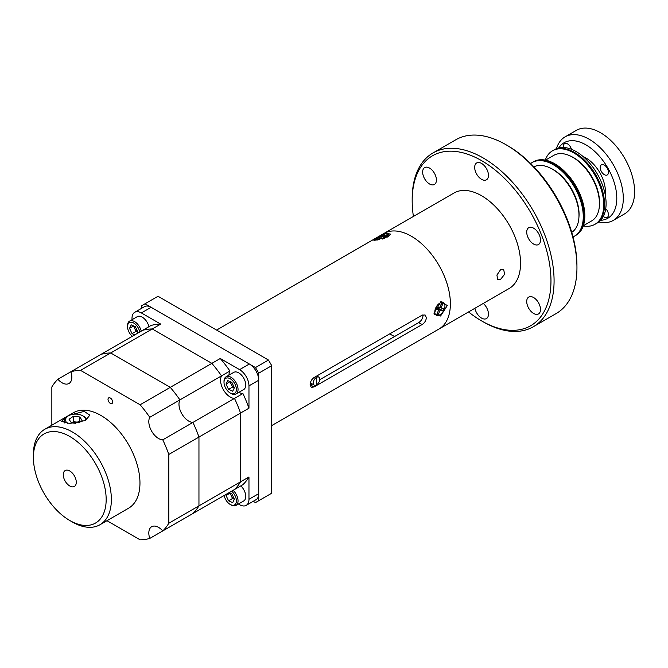<?xml version="1.0" encoding="UTF-8"?>
<svg xmlns="http://www.w3.org/2000/svg" width="668" height="668" viewBox="0 0 668 668"><rect width="100%" height="100%" fill="white"/><g stroke="black" fill="none" stroke-linecap="round" stroke-linejoin="round"><path stroke-width="1" d="M500.582 279.374L497.735 279.733L496.909 275.041L500.582 269.713L503.647 269.48L504.641 274.272L500.582 279.374M271.726 425.574L509.141 288.509A55.135 31.83 -120 0 0 517.591 244.329A55.135 31.83 -120 0 0 481.57 195.741A55.135 31.83 -120 0 0 454.006 193.01L383.833 233.524A55.135 31.83 60 0 1 426.318 248.296A55.135 31.83 60 0 1 450.382 303.781A55.135 31.83 60 0 1 438.968 329.023A55.135 31.83 -120 0 0 447.418 284.844A55.135 31.83 -120 0 0 411.396 236.255A55.135 31.83 -120 0 0 383.833 233.524L216.599 330.084M389.72 333.875A50.359 29.075 -120 0 0 390.605 334.392A50.359 29.075 -120 0 0 394.663 336.472M483.281 303.431A9.736 5.62 60 0 1 488.216 311.881A9.736 5.62 60 0 1 486.438 318.578A9.736 5.62 60 0 1 481.57 318.102A9.736 5.62 60 0 1 474.898 308.274M533.607 228.164A9.736 5.62 60 0 1 539.969 236.739A9.736 5.62 60 0 1 538.483 244.546A9.736 5.62 60 0 1 533.607 244.062A9.736 5.62 60 0 1 527.244 235.478A9.736 5.62 60 0 1 528.739 227.679A9.736 5.62 60 0 1 533.607 228.164M429.532 168.069A9.736 5.62 60 0 1 435.895 176.653A9.736 5.62 60 0 1 434.4 184.46A9.736 5.62 60 0 1 429.532 183.976A9.736 5.62 60 0 1 423.17 175.392A9.736 5.62 60 0 1 424.664 167.593A9.736 5.62 60 0 1 429.532 168.069M481.57 163.426A9.736 5.62 60 0 1 487.932 172.01A9.736 5.62 60 0 1 486.438 179.809A9.736 5.62 60 0 1 481.57 179.325A9.736 5.62 60 0 1 475.207 170.749A9.736 5.62 60 0 1 476.701 162.942A9.736 5.62 60 0 1 481.57 163.426M412.181 200.701L412.181 198.897A100.342 57.932 60 0 1 432.956 152.964A100.342 57.932 60 0 1 510.285 179.842A100.342 57.932 60 0 1 554.081 280.827A100.342 57.932 60 0 1 533.298 326.761A100.342 57.932 60 0 1 483.131 321.792L481.57 320.89A98.138 56.663 -120 0 0 550.966 280.827A98.138 56.663 -120 0 0 481.57 160.629A98.138 56.663 -120 0 0 412.181 200.701A98.138 56.663 -120 0 0 413.409 216.449M533.298 326.761L556.168 313.551A100.342 57.932 -120 0 0 576.935 269.413A100.342 57.932 -120 0 0 576.952 267.618A100.342 57.932 -120 0 0 576.935 265.806A100.342 57.932 -120 0 0 506.002 144.731A100.342 57.932 -120 0 0 455.835 139.754L432.956 152.964M533.607 297.544A9.736 5.62 60 0 1 539.969 306.128A9.736 5.62 60 0 1 538.483 313.935A9.736 5.62 60 0 1 533.607 313.451A9.736 5.62 60 0 1 527.244 304.867A9.736 5.62 60 0 1 528.739 297.06A9.736 5.62 60 0 1 533.607 297.544M468.544 311.948A98.138 56.663 -120 0 0 481.57 320.89M506.002 144.731L507.563 145.624A98.138 56.663 60 0 1 576.935 264.01L576.935 265.806M563.55 147.469A5.845 3.373 60 0 1 564.644 143.612A5.845 3.373 60 0 1 570.489 146.985A5.845 3.373 60 0 1 571.457 149.29M605.734 208.658A5.845 3.373 60 0 1 607.245 210.645A5.845 3.373 60 0 1 607.245 217.392A5.845 3.373 60 0 1 603.354 216.407M607.245 168.202A5.845 3.373 60 0 1 607.245 174.949A5.845 3.373 60 0 1 601.4 171.576A5.845 3.373 60 0 1 601.4 164.829A5.845 3.373 60 0 1 607.245 168.202M600.632 220.306A43.629 25.192 -120 0 0 607.763 167.902A43.629 25.192 -120 0 0 558.815 147.879M556.486 148.63A48.221 27.839 60 0 1 565.086 136.865A48.221 27.839 60 0 1 613.308 164.704A48.221 27.839 60 0 1 613.308 220.39A48.221 27.839 60 0 1 598.82 221.951M565.086 136.865L576.392 130.335A48.221 27.839 60 0 1 624.613 158.174A48.221 27.839 60 0 1 624.613 213.86L613.308 220.39M583.164 156.613A27.563 15.915 60 0 1 599.73 172.544A27.563 15.915 60 0 1 605.241 194.856M552.503 150.784L554.841 149.44A42.451 24.507 60 0 1 597.301 173.947A42.451 24.507 60 0 1 597.301 222.97L595.739 223.864A42.451 24.507 -120 0 0 603.388 194.313A42.451 24.507 -120 0 0 581.419 157.356A42.451 24.507 -120 0 0 553.288 150.333A42.451 24.507 60 0 1 595.739 174.849A42.451 24.507 60 0 1 595.739 223.864L594.954 224.314A42.451 24.507 -120 0 0 602.611 194.755A42.451 24.507 -120 0 0 580.642 157.807A42.451 24.507 -120 0 0 552.503 150.784A42.451 24.507 -120 0 0 545.272 160.103M560.936 169.179A42.451 24.507 -120 0 0 532.805 162.165A42.451 24.507 60 0 1 541.74 160.203A42.451 24.507 60 0 1 578.747 193.52A42.451 24.507 60 0 1 575.257 235.695A42.451 24.507 -120 0 0 582.905 206.136A42.451 24.507 -120 0 0 560.936 169.179M573.002 236.881A42.451 24.507 -120 0 0 574.48 236.138A42.451 24.507 -120 0 0 582.129 206.587A42.451 24.507 -120 0 0 560.16 169.63A42.451 24.507 -120 0 0 532.029 162.608A42.451 24.507 -120 0 0 530.642 163.518M578.931 217.234A36.506 21.075 -120 0 0 559.191 173.797A36.506 21.075 -120 0 0 550.632 168.211M571.758 232.381A37.859 21.86 -120 0 0 578.263 222.135A37.859 21.86 -120 0 0 565.637 180.986A37.859 21.86 -120 0 0 533.916 166.85M599.413 205.41A36.506 21.075 -120 0 0 579.674 161.973A36.506 21.075 -120 0 0 571.115 156.379M583.273 225.926A42.451 24.507 -120 0 0 594.954 224.314M532.029 162.608L533.582 161.714A42.451 24.507 60 0 1 542.516 159.752A42.451 24.507 60 0 1 579.523 193.069A42.451 24.507 60 0 1 576.033 235.245L574.48 236.138M583.348 225.717L591.623 220.941A37.859 21.86 -120 0 0 598.745 210.303A37.859 21.86 -120 0 0 585.736 168.687A37.859 21.86 -120 0 0 553.764 155.368L545.489 160.145M253.256 501.301L255.485 502.586L258.733 500.708L258.733 373.161L255.485 367.542L145.023 303.765L141.775 305.643L141.775 308.224M145.023 303.765L158.024 296.266L268.478 360.035L255.485 367.542M258.733 373.161L271.726 365.663L268.478 360.035M258.733 500.708L271.726 493.209L271.726 365.663M255.485 502.586L271.726 493.209M319.73 379.733L418.702 322.594C421.249 320.932 422.677 318.636 422.994 315.697L422.911 314.812M387.799 236.806L373.896 240.405L377.069 237.766L386.388 233.357L390.722 234.134L387.799 236.806M447.293 305.568L440.571 316.022L434.083 314.127L434.033 313.217L440.938 301.56L447.293 305.568M422.101 324.556C424.639 322.894 426.067 320.59 426.376 317.642L425.082 314.954L422.101 315.179L313.985 377.595C311.589 379.341 310.303 381.729 310.136 384.751L311.221 387.323L313.985 386.972L422.101 324.556L418.702 322.594M310.152 385.236L312.34 384M311.939 383.774A41.349 23.873 60 0 1 311.547 384.459M313.284 383.44A4.592 2.655 120 0 0 314.21 385.085A4.592 2.655 120 0 0 316.381 384.927L316.381 377.428A4.592 2.655 120 0 0 313.284 383.44M316.64 384.776A4.592 2.655 120 0 0 319.73 378.773A4.592 2.655 120 0 0 318.803 377.128A4.592 2.655 120 0 0 316.64 377.278L316.59 384.751A4.592 2.655 -60 0 1 316.381 384.868M316.381 377.428L316.323 377.403A4.592 2.655 -60 0 1 316.59 377.253L316.59 384.751M72.47 414.385L84.201 411.404L89.796 415.137L85.638 420.489L69.647 423.479L61.423 421.324L65.364 417.993M33.4 454.49A55.135 31.83 60 0 1 44.823 429.257A55.135 31.83 60 0 1 87.308 444.028A55.135 31.83 60 0 1 111.372 499.514A55.135 31.83 60 0 1 99.95 524.747A55.135 31.83 60 0 1 72.386 522.017L69.789 520.514A51.461 29.709 -120 0 0 106.17 499.514A51.461 29.709 -120 0 0 69.789 436.488A51.461 29.709 -120 0 0 33.4 457.496L33.4 454.49M99.95 524.747L128.54 508.239A55.135 31.83 -120 0 0 139.963 483.006A55.135 31.83 -120 0 0 115.89 427.52A55.135 31.83 -120 0 0 73.405 412.749L44.823 429.257M33.4 457.496A51.461 29.709 -120 0 0 69.789 520.514M76.286 482.254A9.185 5.302 -120 0 0 69.789 470.998A9.185 5.302 -120 0 0 63.285 474.748A9.185 5.302 -120 0 0 69.789 486.003A9.185 5.302 -120 0 0 76.286 482.254A9.185 5.302 -120 0 0 72.269 473.011A9.185 5.302 -120 0 0 65.188 470.548A9.185 5.302 -120 0 0 63.285 474.748A9.185 5.302 -120 0 0 67.301 483.999A9.185 5.302 -120 0 0 74.382 486.463A9.185 5.302 -120 0 0 76.286 482.254M106.989 520.689L140.113 539.811A92.81 53.582 -120 0 0 149.774 538.425A13.786 7.958 -120 0 1 151.678 526.71A13.786 7.958 -120 0 1 162.775 530.926L192.927 513.517A92.81 53.582 -120 0 0 198.955 505.843L198.955 437.064L240.538 413.049L240.538 481.828L198.955 505.843A92.81 53.582 -120 0 1 192.927 513.517L234.51 489.51A92.81 53.582 -120 0 0 240.538 481.828A92.81 53.582 -120 0 1 234.51 489.51L242.927 484.651A92.81 53.582 -120 0 0 248.964 476.969L240.538 481.828L240.538 413.049A92.81 53.582 -120 0 0 234.51 398.412L242.927 393.552A13.786 7.958 -120 0 1 238.902 392.325M220.265 358.491L170.265 387.356A92.81 53.582 -120 0 1 179.926 399.907A13.786 7.958 -120 0 0 188.718 421.09A13.786 7.958 -120 0 1 179.926 399.907L221.509 375.892A13.786 7.958 -120 0 0 223.404 389.811A13.786 7.958 -120 0 0 234.51 398.412A92.81 53.582 -120 0 1 240.538 413.049L248.964 408.19L248.964 385.862A13.235 7.64 -120 0 0 239.603 369.654L220.265 358.491A92.81 53.582 -120 0 1 229.934 371.032L221.509 375.892A92.81 53.582 -120 0 0 211.848 363.35L152.279 328.965A92.81 53.582 -120 0 0 142.618 330.343L151.035 325.483A92.81 53.582 -120 0 1 160.704 324.097L141.365 312.933A13.235 7.64 -120 0 0 134.744 312.282A13.235 7.64 -120 0 0 132.005 318.335L132.005 319.713M229.934 371.032A13.786 7.958 -120 0 0 228.974 375.132M248.964 408.19A92.81 53.582 -120 0 0 242.927 393.552M239.603 369.654L249.373 364.01A13.235 7.64 60 0 1 258.733 380.217L248.964 385.862M134.744 312.282L144.522 306.637A13.235 7.64 60 0 1 151.135 307.297L141.365 312.933M162.775 530.926A92.81 53.582 -120 0 0 168.804 523.244L168.804 454.465L198.955 437.064A92.81 53.582 -120 0 0 192.927 422.418A13.786 7.958 -120 0 1 188.718 421.09A13.786 7.958 -120 0 0 192.927 422.418L234.51 398.412A13.786 7.958 -120 0 1 230.301 397.084A13.786 7.958 -120 0 1 221.509 375.892A92.81 53.582 -120 0 0 211.848 363.35L152.279 328.965L160.704 324.097M231.629 491.172A8.751 5.052 -120 0 1 235.161 495.89A8.751 5.052 -120 0 1 235.729 503.689A8.751 5.052 -120 0 1 230.201 504.44A8.751 5.052 -120 0 1 225.241 498.704A8.751 5.052 -120 0 1 224.181 495.472L149.774 538.425M238.409 504.014L239.603 504.699A13.235 7.64 -120 0 0 246.216 505.359A13.235 7.64 -120 0 0 248.964 499.297L248.964 476.969M248.964 499.297L258.733 493.66A13.235 7.64 60 0 1 255.994 499.714L246.216 505.359M258.733 493.66L258.733 380.217M249.373 364.01L151.135 307.297M101.035 354.357L142.618 330.343A92.81 53.582 -120 0 1 152.279 328.965L110.696 352.971A92.81 53.582 -120 0 0 101.035 354.357L57.882 379.265A13.786 7.958 -120 0 0 62.091 382.797A13.786 7.958 -120 0 0 68.988 383.482A13.786 7.958 -120 0 0 70.883 371.759A92.81 53.582 -120 0 1 80.544 370.373L110.696 352.971A92.81 53.582 -120 0 0 101.035 354.357M168.804 454.465A92.81 53.582 -120 0 0 162.775 439.828A13.786 7.958 -120 0 1 158.566 438.5A13.786 7.958 -120 0 1 149.774 417.308L179.926 399.907A92.81 53.582 -120 0 0 170.265 387.356L110.696 352.971L170.265 387.356L140.113 404.766L80.544 370.373M110.329 398.028A3.273 1.887 -120 0 0 108.692 397.869A3.273 1.887 -120 0 0 108.191 400.491A3.273 1.887 -120 0 0 110.329 403.372A3.273 1.887 -120 0 0 111.965 403.53A3.273 1.887 -120 0 0 112.466 400.909A3.273 1.887 -120 0 0 110.329 398.028M162.775 439.828L192.927 422.418A92.81 53.582 -120 0 1 198.955 437.064L198.955 505.843L168.804 523.244M149.774 417.308A92.81 53.582 -120 0 0 140.113 404.766M57.882 379.265A92.81 53.582 -120 0 0 51.853 386.947L51.853 425.19M386.83 236.238A7.164 1.511 -21.2 0 0 383.574 237.165M387.273 237.098A7.164 1.511 -21.2 0 0 389.26 235.078A7.164 1.511 -21.2 0 0 389.227 235.011A7.164 1.511 -21.2 0 0 381.871 236.322A7.164 1.511 -21.2 0 0 375.9 240.263A7.164 1.511 -21.2 0 0 375.934 240.33A7.164 1.511 -21.2 0 0 376.034 240.422M382.179 239.111L381.637 238.317L377.378 240.021L377.086 239.603L381.344 237.891L380.785 237.073L382.964 236.205L383.532 237.023L387.791 235.32L388.075 235.737L383.816 237.441L384.075 238.384M381.344 237.891L381.57 238.342M377.086 239.603L377.637 239.912M387.791 235.32L387.599 235.929M383.816 237.441L384.376 238.267L382.505 239.01M382.964 236.205L383.749 238.518M383.941 238.443L383.532 237.023M443.452 302.729A7.164 4.142 120 0 0 435.636 308.165A7.164 4.142 120 0 0 436.287 315.146A7.164 4.142 120 0 0 444.103 309.71A7.164 4.142 120 0 0 443.452 302.729L442.45 302.153A7.164 4.142 120 0 0 440.17 301.953M436.521 308.165L438.717 309.877L436.004 309.376L436.922 307.247L439.636 307.748L441.423 303.581L442.809 303.831L441.022 307.998L443.736 308.491L442.817 310.628L440.103 310.127L438.317 314.294L437.607 312.474M440.103 310.127L436.697 307.773M438.317 314.294L436.93 314.043L438.717 309.877M434.041 312.925A7.164 4.142 120 0 0 435.285 314.57L436.287 315.146M442.817 310.628L436.78 307.581M439.753 307.464L441.022 307.998M442.809 303.831L441.097 304.324M230.093 493.017L231.287 495.815A5.144 2.973 -120 0 0 234.318 499.255L232.539 498.487L228.539 500.791L232.714 502.637L234.376 499.138L231.863 493.802L229.149 492.6M230.201 504.44L231.028 504.916A9.92 5.728 -120 0 0 235.996 505.409A9.92 5.728 -120 0 0 236.656 495.222A9.92 5.728 -120 0 0 233.132 490.304M235.996 505.409L243.686 500.967A9.92 5.728 -120 0 0 244.346 490.78A9.92 5.728 -120 0 0 240.831 485.861M226.711 494.011L226.026 495.456L228.539 500.791M230.034 493.143L226.026 495.456M230.577 493.235A5.144 2.973 -120 0 0 231.287 495.815L232.539 498.487M133.608 325.909L134.802 328.698A5.144 2.973 -120 0 0 137.833 332.138M139.737 332.013A8.751 5.052 -120 0 0 138.677 328.773A8.751 5.052 -120 0 0 131.771 322.277A8.751 5.052 -120 0 0 127.53 326.61A8.751 5.052 -120 0 0 128.757 331.595A8.751 5.052 -120 0 0 132.289 336.313M141.24 331.136A9.92 5.728 -120 0 0 140.171 328.105A9.92 5.728 -120 0 0 129.584 321.108A9.92 5.728 -120 0 0 127.53 325.65L127.53 326.61M148.939 326.694A9.92 5.728 -120 0 0 147.87 323.663A9.92 5.728 -120 0 0 137.282 316.665L129.584 321.108M137.207 333.474L137.892 332.021L135.379 326.685L131.204 324.848L129.542 328.347L132.055 333.683L134.769 334.877M133.55 326.034L129.542 328.347M137.833 332.155L136.063 331.37L132.055 333.683M134.093 326.118A5.144 2.973 -120 0 0 134.802 328.698L136.063 331.37M230.577 381.82A5.144 2.973 -120 0 0 231.287 384.409A5.144 2.973 -120 0 0 234.318 387.841L232.539 387.073L228.539 389.386L226.026 384.05L227.688 380.551L231.863 382.388L234.376 387.732L232.714 391.223L228.539 389.386M235.161 384.476A8.751 5.052 -120 0 0 228.247 377.988A8.751 5.052 -120 0 0 224.014 382.313A8.751 5.052 -120 0 0 225.241 387.298A8.751 5.052 -120 0 0 230.201 393.026A8.751 5.052 -120 0 0 235.729 392.283A8.751 5.052 -120 0 0 235.161 384.476M230.201 393.026L231.028 393.51A9.92 5.728 -120 0 0 235.996 394.003A9.92 5.728 -120 0 0 236.656 383.808A9.92 5.728 -120 0 0 226.068 376.81A9.92 5.728 -120 0 0 224.014 381.353L224.014 382.313M235.996 394.003L243.686 389.561A9.92 5.728 -120 0 0 244.346 379.366A9.92 5.728 -120 0 0 233.767 372.368L226.068 376.81M230.093 381.612L226.026 384.05M230.034 381.737L232.539 387.073M79.1 422.694A5.745 3.315 0 0 0 76.561 422.051A5.745 3.315 0 0 0 71.676 422.902M85.646 420.489A10.087 5.828 0 0 0 85.061 417.884A10.087 5.828 0 0 0 82.74 415.805A10.087 5.828 0 0 0 68.47 415.805A10.087 5.828 0 0 0 66.157 421.959A10.087 5.828 0 0 0 67.418 423.328M86.848 419.704A11.49 6.63 0 0 0 86.372 418.744A11.49 6.63 0 0 0 83.734 416.373L82.74 415.805M68.47 415.805L67.485 416.373A11.49 6.63 0 0 0 64.12 421.065A11.49 6.63 0 0 0 64.587 422.936M78.849 422.861L82.147 420.556L79.834 416.966L79.834 422.176M71.626 422.902L73.288 421.733L73.288 416.331L79.834 416.966M73.288 421.733L79.592 422.351M75.818 423.303L71.384 422.877L69.063 419.287L73.288 416.331M313.985 386.972L310.587 385.01M314.21 385.085L310.386 382.873M318.803 377.128L316.807 375.967M389.486 235.645L389.26 235.078M64.12 422.836L64.12 421.065"/></g></svg>
